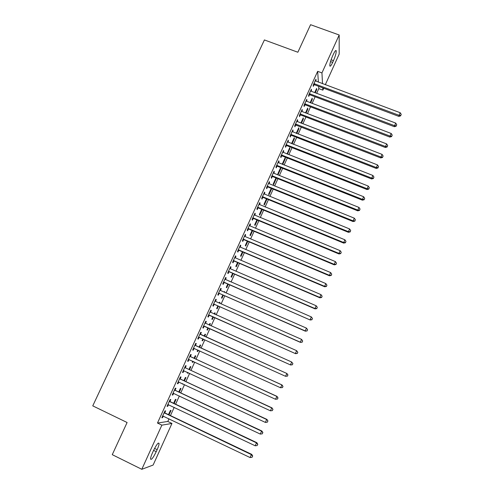 <?xml version="1.0" encoding="UTF-8"?>
<svg xmlns="http://www.w3.org/2000/svg" width="494" height="494" viewBox="0 0 494 494"><rect width="100%" height="100%" fill="white"/><g stroke="black" fill="none" stroke-linecap="round" stroke-linejoin="round"><path stroke-width="0.74" d="M318.383 82.152L317.667 71.334L157.475 423.037L167.806 421.462L169.016 418.789M170.467 415.59L174.203 407.352M175.623 404.222L179.365 395.972M180.761 392.897L184.509 384.635M185.88 381.621L189.634 373.347M190.974 370.389L194.729 362.108M196.044 359.212L199.811 350.919M201.095 348.079L204.862 339.773M206.128 336.988L209.888 328.708M211.154 325.91L214.878 317.698M216.162 314.869L219.855 306.737M221.151 303.878L224.801 295.826M226.116 292.93L229.735 284.958M231.062 282.031L234.644 274.133M235.99 271.175L239.534 263.351M240.893 260.363L244.407 252.619M245.777 249.6L249.254 241.93M250.643 238.874L254.083 231.285M255.484 228.197L258.893 220.682M260.307 217.57L263.685 210.123M265.111 206.98L268.458 199.607M269.897 196.433L273.207 189.134M274.664 185.929L277.937 178.704M279.406 175.469L282.654 168.318M284.13 165.052L287.347 157.975M288.842 154.678L292.022 147.669M293.529 144.347L296.678 137.406M298.197 134.059L301.309 127.186M302.847 123.809L305.928 117.01M307.478 113.601L310.528 106.871M312.091 103.437L315.11 96.775M316.679 93.31L318.809 88.617L322.866 90.136L322.743 87.87M167.806 421.462L171.955 423.451L153.121 465.058L141.803 469.3L161.865 425.149L171.955 423.451M141.803 469.3L112.262 454.671L127.1 422.506L92.761 405.864L264.407 39.94L297.863 52.247L310.572 24.7L339.187 34.994L339.18 54.099L325.305 84.74M323.724 88.235L322.866 90.136M174.154 403.524L176.025 399.399L175.389 399.418L173.635 403.277M169.979 401.363L170.813 399.529L170.14 399.547L167.034 406.377L167.719 406.327L168.485 404.642M184.41 380.936L185.942 377.558L185.349 377.49L183.892 380.695M183.039 383.949L182.366 384.048L182.521 383.708M180.242 378.812L181.07 376.996L180.434 376.922L177.358 383.69L178.001 383.733L178.803 381.967M194.574 358.533L195.772 355.896L195.223 355.742L194.062 358.298M193.259 361.435L192.833 362.374L192.271 362.25L192.746 361.194M190.412 356.446L191.234 354.649L190.647 354.482L187.59 361.194L188.195 361.33L189.017 359.527M205.016 334.179L205.529 334.407L205.016 334.172L204.146 336.093M205.529 334.407L204.658 336.328M203.398 339.106L202.614 340.835L202.089 340.625L202.886 338.878M200.768 332.24L201.317 332.487L200.774 332.24L197.742 338.89L198.304 339.112L199.113 337.328M201.317 332.487L200.502 334.271M214.692 312.869L215.205 313.097L214.736 312.782L214.186 313.993M215.205 313.097L214.699 314.221M213.414 317.043L212.315 319.47L211.827 319.18L212.902 316.815M210.771 310.269L211.315 310.51L210.815 310.176L207.807 316.778L208.326 317.086L209.135 315.308M211.315 310.51L210.512 312.282M224.295 291.732L224.807 291.954L224.369 291.559L224.14 292.065M224.807 291.954L224.653 292.287M223.337 295.184L221.936 298.277L221.491 297.907L222.831 294.961M220.688 288.484L221.232 288.718L220.769 288.298L217.792 294.844L218.268 295.239L219.064 293.479M221.232 288.718L220.448 290.447L306.441 328.115L305.218 330.924L218.595 293.078M233.187 273.503L231.482 277.258L231.069 276.807L232.674 273.281M230.519 266.871L231.062 267.106L230.642 266.606L227.691 273.096L228.123 273.571L228.92 271.83M231.062 267.106L230.328 268.73L316.179 305.755L314.968 308.54L228.487 271.342M242.949 252.002L240.949 256.405L240.578 255.88L242.437 251.779M240.275 245.444L240.819 245.672L240.436 245.092L237.503 251.526L237.898 252.088L238.688 250.353M240.819 245.672L240.121 247.198M252.632 230.673L250.341 235.712L250.007 235.113L252.119 230.463M249.945 224.19L250.489 224.418L250.143 223.757L247.241 230.136L247.593 230.778L248.377 229.062M250.489 224.418L249.841 225.838L335.407 261.598L334.21 264.333L248.025 228.413M262.234 209.524L259.659 215.193L259.362 214.513L261.721 209.314M259.541 203.114L260.079 203.337L259.776 202.596L256.892 208.925L257.213 209.641L257.985 207.937M260.079 203.337L259.48 204.658M271.157 188.547L271.57 188.473M271.663 188.751L268.903 194.834L268.643 194.08L271.249 188.344M269.057 182.206L269.594 182.422L269.329 181.607L266.47 187.881L266.748 188.677L267.52 186.991M269.594 182.422L269.039 183.651L354.309 218.175L353.136 220.867L267.242 186.189M280.808 168.602L280.592 167.762L277.844 173.808L278.073 174.629L280.808 168.602L280.302 168.398M278.493 161.464L279.03 161.68L278.801 160.785L275.967 167.015L276.208 167.886L276.973 166.212M279.03 161.68L278.517 162.816M277.338 165.41L277.085 165.959M289.385 148.41L289.892 148.608L289.706 147.694L287.039 153.967M289.892 148.608L287.391 154.109M287.854 140.895L288.391 141.105L288.2 140.135L285.39 146.317L285.594 147.261L286.347 145.6M288.391 141.105L287.922 142.149M286.748 144.723L286.477 145.322M298.388 128.576L298.895 128.767L298.747 127.785L296.246 133.3M298.895 128.767L296.752 133.497M297.141 120.493L297.678 120.697L297.524 119.653L294.733 125.785L294.899 126.804L295.653 125.155M297.678 120.697L297.246 121.648M295.486 124.13L296.097 124.21L296.264 125.235L380.775 157.938L380.936 157.018L296.097 124.21L295.789 124.859M307.33 108.896L307.83 109.088L307.719 108.038L305.527 112.854M307.83 109.088L306.033 113.052M306.354 100.251L306.891 100.455L306.768 99.337L304.001 105.413L304.137 106.513L304.878 104.876M306.891 100.455L306.496 101.313M316.197 89.365L316.697 89.556L316.617 88.438L314.74 92.582M316.697 89.556L315.24 92.767M315.493 80.17L316.03 80.374L315.938 79.182L313.196 85.215L313.295 86.382L314.03 84.758M316.03 80.374L315.678 81.14M318.809 88.617L318.661 86.339M310.93 90.192L311.467 90.39L311.362 89.241L308.608 95.293L308.725 96.423L309.466 94.799M311.467 90.39L311.097 91.205L395.706 123.086L394.576 125.68L309.355 93.662M311.77 99.109L312.276 99.3L312.177 98.22L310.139 102.696M312.276 99.3L310.646 102.888M301.754 110.353L302.291 110.557L302.155 109.477L299.376 115.577L299.525 116.64L300.272 114.997M302.291 110.557L301.883 111.459L386.641 143.915L385.499 146.527L300.13 113.929M302.865 118.714L303.372 118.912L303.242 117.893L300.895 123.055M303.372 118.912L301.402 123.253M292.51 130.675L293.047 130.885L292.868 129.879L290.071 136.029L290.256 137.011L291.009 135.356M293.047 130.885L292.59 131.879M291.423 134.442L291.139 135.072M293.893 138.474L294.399 138.672L294.239 137.721L291.577 143.581M294.399 138.672L292.084 143.779M283.186 151.158L283.723 151.374L283.513 150.442L280.691 156.641L280.913 157.555L281.673 155.882M283.723 151.374L283.229 152.461M282.049 155.048L281.79 155.622M284.853 158.383L285.359 158.586L285.162 157.71L282.42 163.736L282.599 164.44M285.359 158.586L282.685 164.477M273.781 171.813L274.324 172.029L274.077 171.171L271.231 177.426L271.49 178.26L272.256 176.58M274.324 172.029L273.787 173.215L358.984 207.431L357.817 210.117L271.996 175.741M275.738 178.451L276.245 178.661L276.035 177.939M276.245 178.661L273.497 184.713L273.25 183.929L275.979 177.92M264.309 192.635L264.846 192.858L264.562 192.08L261.69 198.384L261.987 199.138L262.759 197.439M264.846 192.858L264.265 194.136M267.001 199.014L264.29 204.991L264.012 204.281L266.494 198.804M254.75 213.63L255.293 213.853L254.972 213.155L252.076 219.509L252.415 220.188L253.194 218.478M255.293 213.853L254.669 215.23M257.442 220.077L255.009 225.431L254.694 224.795L256.929 219.867M245.117 234.798L245.66 235.027L245.296 234.403L242.381 240.813L242.758 241.412L243.542 239.683M245.66 235.027L244.993 236.496L330.628 272.565L329.43 275.312L243.172 239.077M247.797 241.313L245.654 246.037L245.302 245.475L247.29 241.103M235.41 256.139L235.953 256.367L235.545 255.824L232.606 262.289L233.02 262.808L233.81 261.067M235.953 256.367L235.237 257.942M238.077 262.728L236.225 266.809L235.836 266.322L237.565 262.512M225.616 277.653L226.159 277.894L225.715 277.43L222.751 283.945L223.202 284.383L224.004 282.63M226.159 277.894L225.394 279.567M229.475 281.339L229.086 281.172M228.271 284.322L226.715 287.749L226.289 287.335L227.759 284.099M215.736 299.352L216.286 299.592L215.798 299.216L212.809 305.786L213.303 306.138L214.112 304.372M216.286 299.592L215.483 301.359L301.544 339.372L300.315 342.194L213.618 304.014M219.503 302.279L220.015 302.501L219.564 302.149L219.175 303.007M220.015 302.501L219.688 303.23M218.385 306.089L217.132 308.855L216.668 308.522L217.873 305.866M205.782 321.23L206.325 321.477L205.8 321.186L202.787 327.812L203.324 328.078L204.133 326.293M206.325 321.477L205.516 323.255M209.864 323.502L210.376 323.731L209.888 323.459L209.172 325.021M210.376 323.731L209.691 325.25M208.419 328.047L207.474 330.134L206.967 329.881L207.906 327.812M195.47 345.337L196.285 343.546L195.723 343.336L192.679 350.018L193.259 350.203L194.074 348.4M199.632 347.406L200.663 345.133L200.132 344.936L199.113 347.171M198.341 350.246L197.73 351.586L197.186 351.419L197.822 350.011M185.336 367.604L186.164 365.795L185.553 365.677L182.484 372.42L183.107 372.507L183.929 370.704M189.505 369.71L190.869 366.709L190.295 366.597L188.986 369.475M188.158 372.667L187.911 373.211L187.331 373.124L187.646 372.427M175.123 390.062L175.95 388.241L175.296 388.21L172.202 395.009L172.869 395.009L173.653 393.28M179.291 392.205L180.989 388.457L180.378 388.432L178.772 391.958M164.817 412.712L165.651 410.872L164.953 410.934L161.834 417.788L162.545 417.702L163.298 416.053M168.991 414.886L171.035 410.391L170.381 410.446L168.473 414.639M156.228 451.689C153.202 457.815 151.306 460.266 150.54 459.043C150.528 457.827 151.164 455.764 152.461 452.85L153.399 450.781C156.444 444.649 158.333 442.21 159.062 443.47C159.08 444.693 158.438 446.755 157.148 449.664L156.228 451.689L153.578 450.398M157.475 423.037L161.865 425.149M317.667 71.334L321.946 72.921L339.187 34.994M333.376 54.266C334.951 50.95 335.908 49.82 336.241 50.882C336.266 53.025 335.346 56.285 333.481 60.651L332.69 62.392C331.116 65.727 330.153 66.863 329.813 65.807C329.776 63.689 330.696 60.435 332.573 56.044L333.376 54.266M322.52 83.702L321.946 72.921M197.754 338.865L198.304 339.112M202.102 340.607L202.614 340.835M192.709 349.95L193.259 350.203M197.217 351.351L197.73 351.586M187.646 361.077L188.195 361.33M192.32 362.139L192.833 362.374M182.558 372.254L183.107 372.507M187.399 372.976L187.911 373.211M177.451 383.48L178.001 383.733M182.459 383.85L182.971 384.091M172.32 394.749L172.869 395.009M167.17 406.068L167.719 406.327M161.995 417.436L162.545 417.702M314.548 83.659L314.641 84.832L398.856 116.393L399.09 115.318L313.937 83.585M400.788 115.405L401.239 114.373L400.788 115.405L399.09 115.318L400.214 112.737L315.203 80.812M314.641 84.832L313.4 84.764M398.856 116.393L400.696 115.837M401.239 114.373L400.214 112.737M310.621 90.871L311.109 91.211M396.287 125.754L396.738 124.716L396.287 125.754L394.576 125.68L394.366 126.717L310.071 94.873L308.836 94.799M394.366 126.717L396.2 126.174M396.738 124.716L395.706 123.086M305.36 103.851L305.49 104.95L389.852 137.079L390.05 136.085L304.749 103.777M391.767 136.146L392.224 135.109L391.767 136.146L390.05 136.085L391.186 133.479L306.021 100.98M305.49 104.95L304.248 104.876M389.852 137.079L391.686 136.548M392.224 135.109L391.186 133.479M301.408 111.119L301.896 111.465M387.228 146.582L387.685 145.539L387.228 146.582L385.499 146.527L385.32 147.49L300.883 115.071L299.642 114.997M385.32 147.49L387.154 146.971M387.685 145.539L386.641 143.915M382.671 157.061L383.128 156.011L382.671 157.061L380.936 157.018L382.078 154.387L296.771 121.308M296.264 125.235L295.017 125.155M380.775 157.938L382.603 157.432M383.128 156.011L382.078 154.387M291.441 134.448L291.621 135.436L376.206 168.429L376.348 167.546L290.824 134.368M378.095 167.583L378.552 166.527L378.095 167.583L376.348 167.546L377.496 164.91L292.115 131.534M291.621 135.436L290.373 135.356M376.206 168.429L378.034 167.935M378.552 166.527L377.496 164.91M286.761 144.73L286.958 145.681L371.618 178.964L371.747 178.124L286.149 144.649M373.495 178.149L373.958 177.093L373.495 178.149L371.747 178.124L372.902 175.475L287.44 141.803M286.958 145.681L285.717 145.6M371.618 178.964L373.445 178.488M373.958 177.093L372.902 175.475M282.068 155.054L282.284 155.968L367.011 189.548L367.122 188.739L281.45 154.968M368.882 188.757L369.345 187.695L368.882 188.757L367.122 188.739L368.283 186.084L282.747 152.115M282.284 155.968L281.037 155.882M367.011 189.548L368.833 189.079M369.345 187.695L368.283 186.084M277.35 165.416L277.585 166.293L362.386 200.169L362.479 199.403L276.733 165.329M364.245 199.409L364.708 198.347L364.245 199.409L362.479 199.403L363.64 196.736L278.036 162.464M277.585 166.293L276.337 166.206M362.386 200.169L364.208 199.718M364.708 198.347L363.64 196.736M273.306 172.857L273.8 173.221M359.595 210.111L360.058 209.036L359.595 210.111L357.817 210.117L357.742 210.839L272.867 176.667L271.62 176.574M357.742 210.839L359.558 210.401M360.058 209.036L358.984 207.431M268.557 183.299L269.051 183.657M354.92 220.855L355.39 219.774L354.92 220.855L353.136 220.867L353.08 221.553L268.131 187.078L266.877 186.985M353.08 221.553L354.896 221.127M355.39 219.774L354.309 218.175M263.086 196.766L263.376 197.532L348.4 232.31L348.437 231.667L262.468 196.68M350.227 231.643L350.697 230.562L350.227 231.643L348.437 231.667L349.61 228.963L263.79 193.778M263.376 197.532L262.123 197.433M348.4 232.31L350.209 231.896M350.697 230.562L349.61 228.963M258.288 207.307L258.603 208.03L343.694 243.11L343.713 242.511L257.67 207.214M345.516 242.474L345.985 241.387L345.516 242.474L343.713 242.511L344.898 239.794L258.998 204.3M258.603 208.03L257.349 207.931M343.694 243.11L345.504 242.715M345.985 241.387L344.898 239.794M253.478 217.885L253.805 218.57L338.977 253.959L338.97 253.397L252.86 217.792M340.78 253.354L341.255 252.261L340.78 253.354L338.97 253.397L340.162 250.674L254.188 214.865M253.805 218.57L252.551 218.465M338.977 253.959L340.78 253.576M341.255 252.261L340.162 250.674M249.359 225.474L249.853 225.844M336.031 264.278L336.507 263.185L336.031 264.278L334.21 264.333L334.234 264.852L248.995 229.154L247.735 229.049M334.234 264.852L336.031 264.481M336.507 263.185L335.407 261.598M244.511 236.126L245.005 236.503M331.258 275.244L331.733 274.145L331.258 275.244L329.43 275.312L329.467 275.788L244.16 239.781L242.9 239.676M329.467 275.788L331.27 275.436M331.733 274.145L330.628 272.565M238.917 249.884L239.306 250.452L324.688 286.773L324.632 286.341L238.293 249.791M326.466 286.267L326.942 285.162L326.466 286.267L324.632 286.341L325.83 283.581L239.646 246.827M239.306 250.452L238.046 250.341M324.688 286.773L326.485 286.44M326.942 285.162L325.83 283.581M234.02 260.641L234.434 261.165L319.884 297.808L319.809 297.419L233.403 260.542M321.65 297.326L322.131 296.221L321.65 297.326L319.809 297.419L321.014 294.646L234.755 257.572M234.434 261.165L233.168 261.054M319.884 297.808L321.68 297.481M322.131 296.221L321.014 294.646M229.846 268.353L230.34 268.736M316.815 308.441L317.302 307.324L316.815 308.441L314.968 308.54L315.061 308.886L229.537 271.928L228.271 271.811M315.061 308.886L316.852 308.577M317.302 307.324L316.179 305.755M224.171 282.29L310.22 320.013L223.547 282.185M311.961 319.599L312.449 318.476L311.961 319.599L310.102 319.711L311.319 316.913L224.918 279.19M224.622 282.729L223.356 282.617M310.22 320.013L312.004 319.717M312.449 318.476L311.319 316.913M219.966 290.064L220.46 290.453M307.089 330.801L307.577 329.677L307.089 330.801L305.354 331.184L219.688 293.578L218.422 293.461M219.991 290.015L220.361 290.404M305.354 331.184L307.138 330.906M307.577 329.677L306.441 328.115M214.995 300.988L215.489 301.377M302.192 342.058L302.68 340.928L302.192 342.058L300.469 342.404L214.729 304.477L213.464 304.353M215.038 300.895L215.508 301.389M300.469 342.404L302.254 342.144M302.68 340.928L301.544 339.372M209.246 315.098L295.566 353.673L208.622 314.993M297.277 353.358L295.387 353.506L296.622 350.672L297.833 352.296L297.277 353.358L297.833 352.296M209.999 311.955L296.622 350.672L297.771 352.228M209.759 315.413L208.487 315.289M210.067 311.819L210.629 312.406M295.566 353.673L297.345 353.426M204.226 326.126L290.639 364.992L203.602 326.021M292.337 364.708L290.441 364.868L291.682 362.022L292.905 363.621L292.337 364.708L292.905 363.621M204.991 322.971L291.682 362.022L292.831 363.572M204.757 326.398L203.485 326.275M205.072 322.786L205.745 323.484M290.639 364.992L292.411 364.757M287.465 376.138L287.879 374.965L287.465 376.138L285.476 376.28L198.563 337.093M287.378 376.107L285.476 376.28L286.928 373.507L200.996 334.673L200.058 333.802M199.953 334.03L286.718 373.421L287.879 374.965M199.545 337.365L198.465 337.303M287.959 375.002L286.928 373.507M282.488 387.568L282.988 386.425L282.488 387.568L280.487 387.741L193.5 348.214M282.401 387.555L280.487 387.741L281.969 384.912L195.964 345.738L195.025 344.861M194.902 345.139L281.734 384.869L282.895 386.407M194.315 348.412L193.426 348.381M282.988 386.425L281.969 384.912M277.498 399.047L277.999 397.898L277.498 399.047L275.473 399.251L188.418 359.385M277.393 399.053L275.473 399.251L276.98 396.361L190.906 356.853L189.974 355.97M189.826 356.291L276.726 396.367L277.9 397.905M189.122 359.527L188.362 359.502M277.999 397.898L276.98 396.361M184.725 367.493L271.7 407.914L270.44 410.81L183.311 370.599M184.892 367.122L185.83 368.011L271.978 407.865L272.873 409.446L272.373 410.6L272.873 409.446M183.91 370.698L183.28 370.673M272.984 409.421L271.978 407.865M270.44 410.81L272.373 410.6M179.606 378.744L266.655 419.511L265.389 422.419L178.186 381.862M179.797 378.324L180.736 379.219L266.945 419.412L267.834 421.042L267.328 422.203L267.834 421.042M178.63 381.905L178.173 381.887M267.946 420.999L266.945 419.412M265.389 422.419L267.328 422.203M174.462 390.044L261.579 431.163L260.307 434.078L173.042 393.175M174.678 389.575L175.611 390.476L261.894 431.015L261.579 431.163L262.765 432.682L262.258 433.849L262.765 432.682M262.894 432.621L261.894 431.015M260.307 434.078L262.258 433.849M169.3 401.387L256.485 442.859L255.213 445.792L167.867 404.53M169.535 400.875L170.473 401.776L256.824 442.667L256.485 442.859L257.683 444.378L257.17 445.551L257.683 444.378M257.812 444.297L256.824 442.667M255.213 445.792L257.17 445.551M164.113 412.78L251.372 454.61L250.088 457.555L162.68 415.936M164.372 412.218L165.311 413.132L251.73 454.369L251.372 454.61L252.57 456.123L252.057 457.302L252.57 456.123M252.712 456.024L251.73 454.369M250.088 457.555L252.057 457.302M333.481 60.651L331.097 59.774M332.69 62.392L330.523 61.596M157.148 449.664L154.566 448.404M314.122 83.585L314.215 84.758M309.966 93.737L310.071 94.873M309.534 93.656L309.645 94.792M304.934 103.777L305.064 104.876M300.741 114.009L300.883 115.071M300.309 113.929L300.457 114.997M295.671 124.13L295.832 125.155M291.009 134.368L291.194 135.356M286.329 144.649L286.532 145.6M281.636 154.968L281.852 155.888M276.918 165.336L277.153 166.212L276.943 165.336M272.614 175.827L272.867 176.667M272.182 175.741L272.435 176.58M267.859 186.275L268.131 187.078M267.427 186.189L267.699 186.991M262.654 196.68L262.944 197.446M257.856 207.214L258.171 207.943M253.045 217.792L253.373 218.478M248.643 228.506L248.995 229.154M248.21 228.419L248.562 229.062M243.789 239.176L244.16 239.781M243.357 239.084L243.727 239.689M238.479 249.791L238.874 250.359M233.588 260.548L233.995 261.073M229.111 271.441L229.537 271.928M228.673 271.348L229.105 271.83M223.739 282.191L224.19 282.636M219.219 293.183L219.688 293.578M218.78 293.084L219.25 293.485M214.242 304.119L214.729 304.477M213.803 304.02L214.297 304.378M210.129 312.091L210.605 312.399M208.808 314.999L209.32 315.314M205.115 323.107L205.646 323.391M203.787 326.028L204.325 326.299M200.082 334.166L200.632 334.407M200.453 334.432L200.996 334.673M198.749 337.099L199.304 337.334M195.031 345.275L195.599 345.473M195.396 345.541L195.964 345.738M193.685 348.221L194.266 348.406M189.949 356.433L190.542 356.588M190.32 356.699L190.906 356.853M188.603 359.391L189.048 359.496M184.855 367.635L185.466 367.746M185.219 367.9L185.83 368.011M179.736 378.886L180.366 378.954M180.1 379.157L180.736 379.219M174.592 390.186L175.247 390.204M174.956 390.458L175.611 390.476M169.43 401.529L170.109 401.505M169.794 401.807L170.473 401.776M164.243 412.928L164.94 412.854M164.613 413.2L165.311 413.132M336.241 50.882L335.556 50.629M159.062 443.47L158.284 443.093M296.067 124.198L296.227 125.223M291.312 134.405L291.491 135.393M286.539 144.668L286.736 145.619M281.747 154.974L281.963 155.894"/></g></svg>
